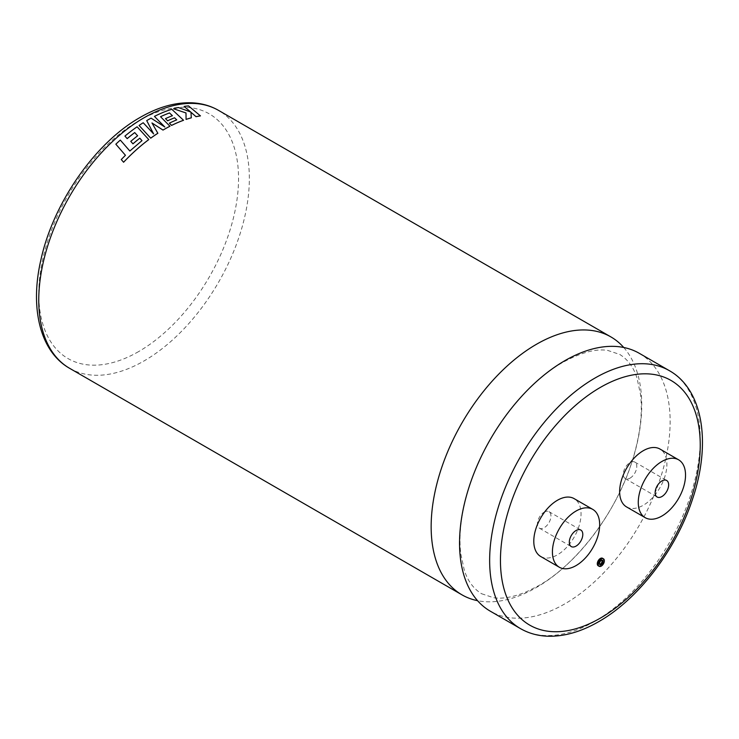 <?xml version="1.0" encoding="UTF-8"?>
<svg xmlns="http://www.w3.org/2000/svg" width="739" height="739" viewBox="0 0 739 739"><rect width="100%" height="100%" fill="white"/><g stroke="black" fill="none" stroke-linecap="round" stroke-linejoin="round"><path stroke-width="0.55" stroke-dasharray="3.69 2.77" d="M623.734 347.478A148.918 85.973 -60 0 1 629.425 469.274A148.918 85.973 -60 0 1 536.449 587.468A148.918 85.973 -60 0 1 477.551 600.678M599.643 564.31A2.531 1.46 -60 0 1 599.08 564.199A2.531 1.46 -60 0 1 598.692 562.176A2.531 1.46 -60 0 1 600.345 559.94A2.531 1.46 -60 0 1 601.611 559.82A2.531 1.46 -60 0 1 601.989 560.245M598.174 565.76A4.332 2.503 120 0 0 600.345 565.547A4.332 2.503 120 0 0 603.172 561.732A4.332 2.503 120 0 0 602.516 558.259M544.19 512.127A9.542 5.515 -60 0 1 548.957 511.656A9.542 5.515 -60 0 1 550.426 519.305A9.542 5.515 -60 0 1 544.19 527.711A9.542 5.515 -60 0 1 539.415 528.191A9.542 5.515 -60 0 1 537.946 520.542A9.542 5.515 -60 0 1 544.19 512.127M540.708 556.495A33.412 19.288 120 0 0 557.418 554.841A33.412 19.288 120 0 0 579.247 525.392A33.412 19.288 120 0 0 574.12 498.622M630.044 478.142A9.542 5.515 120 0 0 636.279 469.736A9.542 5.515 120 0 0 634.819 462.087A9.542 5.515 120 0 0 630.044 462.559A9.542 5.515 120 0 0 623.808 470.965A9.542 5.515 120 0 0 625.268 478.613A9.542 5.515 120 0 0 630.044 478.142M115.857 144.207A148.918 85.973 -60 0 1 120.318 140.114L120.309 140.087M141.98 140.65L129.852 151.042L120.318 140.114M130.775 141.38A148.918 85.973 -60 0 1 137.639 135.81L137.639 135.782M124.937 136.124A148.918 85.973 -60 0 1 137.103 126.812L137.103 126.785M148.779 139.606L137.103 126.812M125.445 155.292L121.27 159.55M157.85 133.279L151.994 122.997M139.061 125.473A148.918 85.973 -60 0 1 143.2 122.776L153.62 133.907M146.719 120.633A148.918 85.973 -60 0 1 147.883 119.958A148.918 85.973 -60 0 1 151.07 118.166L164.797 126.979M639.3 353.316A148.918 85.973 -60 0 1 662.126 472.637A148.918 85.973 -60 0 1 564.845 603.865A148.918 85.973 -60 0 1 490.382 611.236M626.57 506.926A33.412 19.288 120 0 0 643.272 505.264A33.412 19.288 120 0 0 665.1 475.824A33.412 19.288 120 0 0 659.982 449.053M154.423 116.411A148.918 85.973 -60 0 1 157.324 114.998A148.918 85.973 -60 0 1 171.817 109.317L171.817 109.289M183.549 120.291L171.817 109.317M169.36 123.201A148.918 85.973 -60 0 1 176.75 119.903L176.75 119.875M165.471 118.674A148.918 85.973 -60 0 1 172.418 115.727L172.418 115.7M160.529 116.744A148.918 85.973 -60 0 1 160.548 116.734L169.961 126.249M190.551 111.912L178.376 107.525M184.159 106.453A148.918 85.973 -60 0 1 188.482 105.917L188.491 105.88M200.445 115.894L188.482 105.917M191.299 117.843L190.985 112.31M173.582 108.79A148.918 85.973 -60 0 1 178.376 107.561M69.595 368.299A148.918 85.973 120 0 0 144.059 360.928A148.918 85.973 120 0 0 241.339 229.7A148.918 85.973 120 0 0 218.513 110.37M138.655 351.57A141.278 81.567 -60 0 1 38.761 293.891A141.278 81.567 -60 0 1 138.655 120.863A141.278 81.567 -60 0 1 238.549 178.542A141.278 81.567 -60 0 1 138.655 351.57M669.405 370.692A148.918 85.973 -60 0 1 692.231 490.022A148.918 85.973 -60 0 1 594.941 621.24A148.918 85.973 -60 0 1 520.487 628.621M481.569 593.731L493.597 597.722C502.335 599.126 513.272 597.158 526.408 591.819L538.583 585.694C577.251 564.208 617.813 510.437 633.064 458.282C640.214 434.218 642.708 412.944 640.519 394.469L637.046 378.22C633.729 367.477 627.956 359.551 619.725 354.434L607.818 350.452C596.114 348.448 581.076 352.457 562.702 362.47C524.034 383.947 483.472 437.728 468.221 489.874C461.071 513.938 458.586 535.212 460.767 553.696L464.24 569.935C467.556 580.678 473.329 588.614 481.569 593.731M602.553 560.365L601.611 559.82M548.957 511.656L580.817 530.048M634.819 462.087L666.68 480.479M625.268 478.613L657.128 497.014M539.415 528.191L571.275 546.583M600.022 564.744L599.08 564.199"/><path stroke-width="1.11" d="M477.551 600.678A148.918 85.973 -60 0 1 461.995 594.849A148.918 85.973 -60 0 1 439.169 475.519A148.918 85.973 -60 0 1 536.449 344.291A148.918 85.973 -60 0 1 610.904 336.919A148.918 85.973 -60 0 1 623.734 347.478M601.989 560.245A2.531 1.46 -60 0 1 600.345 564.079A2.531 1.46 -60 0 1 599.643 564.31M601.287 564.624A2.531 1.46 120 0 0 602.941 562.388A2.531 1.46 120 0 0 602.553 560.365A2.531 1.46 120 0 0 601.287 560.485A2.531 1.46 120 0 0 599.634 562.721A2.531 1.46 120 0 0 600.022 564.744A2.531 1.46 120 0 0 601.287 564.624M601.287 559.017A4.332 2.503 120 0 0 598.461 562.832A4.332 2.503 120 0 0 599.126 566.305A4.332 2.503 120 0 0 601.287 566.092A4.332 2.503 120 0 0 604.123 562.277A4.332 2.503 120 0 0 603.458 558.804A4.332 2.503 120 0 0 601.287 559.017M603.458 558.804L602.516 558.259A4.332 2.503 120 0 0 600.345 558.472A4.332 2.503 120 0 0 597.518 562.287A4.332 2.503 120 0 0 598.174 565.76L599.126 566.305M576.041 530.519A9.542 5.515 -60 0 1 580.817 530.048A9.542 5.515 -60 0 1 582.286 537.696A9.542 5.515 -60 0 1 576.041 546.112A9.542 5.515 -60 0 1 571.275 546.583A9.542 5.515 -60 0 1 569.806 538.934A9.542 5.515 -60 0 1 576.041 530.519M576.041 565.594A33.412 19.288 -60 0 1 559.34 567.247A33.412 19.288 -60 0 1 554.222 540.477A33.412 19.288 -60 0 1 576.041 511.037A33.412 19.288 -60 0 1 592.752 509.383A33.412 19.288 -60 0 1 597.869 536.154A33.412 19.288 -60 0 1 576.041 565.594M592.752 509.383L574.12 498.622A33.412 19.288 120 0 0 557.418 500.275A33.412 19.288 120 0 0 535.59 529.724A33.412 19.288 120 0 0 540.708 556.495L559.34 567.247M661.904 496.534A9.542 5.515 120 0 0 668.139 488.128A9.542 5.515 120 0 0 666.68 480.479A9.542 5.515 120 0 0 661.904 480.95A9.542 5.515 120 0 0 655.669 489.366A9.542 5.515 120 0 0 657.128 497.014A9.542 5.515 120 0 0 661.904 496.534M137.639 135.782A148.955 86.001 -60 0 0 130.766 141.352L132.955 143.837A148.918 85.973 -60 0 1 139.81 138.211L141.98 140.65L129.852 151.015L120.309 140.087A148.955 86.001 -60 0 0 115.847 144.179L125.445 155.292L121.261 159.522L123.579 162.229A148.955 86.001 -60 0 1 136.909 149.278A148.955 86.001 -60 0 1 148.77 139.579L137.103 126.785A148.955 86.001 -60 0 0 124.928 136.096L127.182 138.646A148.918 85.973 -60 0 1 134.729 132.595L137.639 135.81L134.729 132.595M121.261 159.522L123.589 162.247A148.918 85.973 -60 0 1 136.909 149.306A148.918 85.973 -60 0 1 148.779 139.606L148.77 139.579M151.966 122.979L163.005 130.082A148.918 85.973 -60 0 1 164.206 129.38A148.918 85.973 -60 0 1 169.961 126.249L160.529 116.707A148.918 85.973 -60 0 1 169.499 112.956L172.418 115.727M153.629 133.935L146.719 120.605L153.62 133.907L143.2 122.748A148.955 86.001 -60 0 0 139.061 125.445L150.728 138.175A148.918 85.973 -60 0 1 157.85 133.279L151.966 122.951L163.005 130.055A148.955 86.001 -60 0 1 169.961 126.212M520.487 628.621L490.382 611.236A148.918 85.973 -60 0 1 467.556 491.915A148.918 85.973 -60 0 1 564.845 360.687A148.918 85.973 -60 0 1 639.3 353.316L669.405 370.692A148.918 85.973 -60 0 0 594.941 378.072A148.918 85.973 -60 0 0 497.661 509.291A148.918 85.973 -60 0 0 520.487 628.621C528.514 633.221 537.392 635.743 547.128 636.187C563.709 636.787 580.919 631.928 598.766 621.619C638.385 599.181 675.991 549.899 692.425 499.472C711.324 444.019 703.463 389.896 669.405 370.692M661.904 461.469A33.412 19.288 120 0 0 640.076 490.908A33.412 19.288 120 0 0 645.202 517.679A33.412 19.288 120 0 0 661.904 516.025A33.412 19.288 120 0 0 683.732 486.585A33.412 19.288 120 0 0 678.605 459.806A33.412 19.288 120 0 0 661.904 461.469M678.605 459.806L659.982 449.053A33.412 19.288 120 0 0 643.272 450.707A33.412 19.288 120 0 0 621.444 480.147A33.412 19.288 120 0 0 626.57 506.926L645.202 517.679M169.499 112.956L172.418 115.7A148.955 86.001 -60 0 0 165.471 118.637L167.633 120.817A148.918 85.973 -60 0 1 174.58 117.806L176.75 119.875A148.955 86.001 -60 0 0 169.36 123.164L171.587 125.427A148.918 85.973 -60 0 1 183.549 120.291L171.817 109.289A148.955 86.001 -60 0 0 157.324 114.961A148.955 86.001 -60 0 0 154.433 116.383L164.797 127.006M174.58 117.806L176.75 119.903M184.168 106.425L190.625 111.977L178.376 107.525A148.955 86.001 -60 0 0 173.591 108.762L185.997 112.975L186.071 119.413A148.918 85.973 -60 0 1 191.299 117.843L190.985 112.263L196.038 116.697A148.918 85.973 -60 0 1 200.445 115.894L188.491 105.88A148.955 86.001 -60 0 0 184.168 106.425L190.634 111.949M173.582 108.79L186.006 112.938L186.071 119.376A148.955 86.001 -60 0 1 191.299 117.806M196.038 116.697L196.047 116.66A148.955 86.001 -60 0 1 200.454 115.857M190.985 112.263L196.047 116.66M160.529 116.707A148.955 86.001 -60 0 1 169.499 112.919M167.633 120.817L167.633 120.78A148.955 86.001 -60 0 1 174.589 117.769M165.471 118.637L167.633 120.78M171.587 125.427L171.587 125.39A148.955 86.001 -60 0 1 183.549 120.254L183.549 120.254M169.36 123.164L171.587 125.39M154.433 116.383L164.797 126.979L151.07 118.138A148.955 86.001 -60 0 0 146.719 120.605M150.728 138.175L150.719 138.147A148.955 86.001 -60 0 1 157.85 133.242M139.061 125.445L150.719 138.147M115.857 144.207L125.436 155.264M124.937 136.124L127.173 138.618A148.955 86.001 -60 0 1 134.72 132.567M132.955 143.837L132.946 143.809A148.955 86.001 -60 0 1 139.81 138.184L141.971 140.622M130.766 141.352L132.946 143.809M144.059 117.75A148.918 85.973 120 0 0 46.769 248.969A148.918 85.973 120 0 0 69.595 368.299C39.786 351.376 29.708 307.526 41.005 259.371C53.356 202.855 95.239 142.664 140.234 117.372C158.137 107.035 175.402 102.176 192.029 102.813C201.701 103.275 210.523 105.797 218.513 110.37A148.918 85.973 120 0 0 144.059 117.75M600.345 387.421A141.278 81.567 120 0 0 500.451 560.448A141.278 81.567 120 0 0 600.345 618.127A141.278 81.567 120 0 0 700.239 445.1A141.278 81.567 120 0 0 600.345 387.421M461.995 594.849L69.595 368.299M610.904 336.919L218.513 110.37"/></g></svg>
